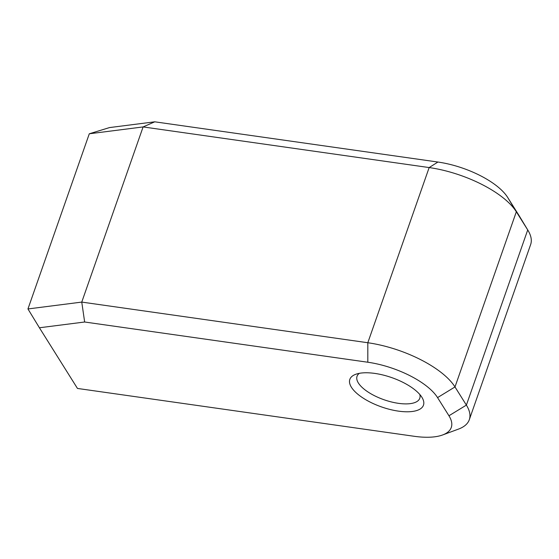 <?xml version="1.0" encoding="UTF-8"?>
<svg xmlns="http://www.w3.org/2000/svg" width="559" height="559" viewBox="0 0 559 559"><rect width="100%" height="100%" fill="white"/><g stroke="black" fill="none" stroke-linecap="round" stroke-linejoin="round"><path stroke-width="0.84" d="M398.483 411.138A39.018 15.526 19.3 0 1 357.145 393.648A39.018 15.526 19.3 0 1 355.699 374.306A39.018 15.526 19.3 0 1 391.782 377.625A39.018 15.526 19.3 0 1 422.059 397.54A39.018 15.526 19.3 0 1 398.483 411.138M367.815 362.232L84.654 322.005L39.416 327.77L77.463 388.442L414.254 436.293A57.801 22.996 -160.7 0 0 442.588 434.972A57.801 22.996 -160.7 0 0 448.947 415.763L437.557 397.603A57.801 22.996 -160.7 0 0 367.815 362.232L367.815 342.737A72.251 28.747 19.3 0 1 454.991 386.94L466.381 405.107A72.251 28.747 19.3 0 1 469.301 419.711A72.251 28.747 19.3 0 1 458.436 429.116L442.588 434.972M89.293 133.783L109.522 127.578L154.759 121.813L143.104 126.928L89.293 133.783L27.95 308.952L81.761 302.091L367.815 342.737L429.158 167.567L143.104 126.928L81.761 302.091L84.654 322.005M154.759 121.813L437.921 162.04A57.801 22.996 19.3 0 1 507.663 197.411L519.052 215.571A57.801 22.996 19.3 0 1 519.29 215.956L528.017 230.42A72.251 28.747 -160.7 0 0 527.724 229.938L516.334 211.777A72.251 28.747 -160.7 0 0 429.158 167.567L437.921 162.04M359.395 373.314A33.233 13.22 -160.7 0 0 357.04 376.284A33.233 13.22 -160.7 0 0 398.483 403.339A33.233 13.22 -160.7 0 0 419.774 398.26A33.233 13.22 -160.7 0 0 419.788 394.465M469.301 419.711L530.645 244.549A72.251 28.747 -160.7 0 0 528.017 230.42M39.416 327.77L27.95 308.952M448.947 415.763L466.381 405.107L527.724 229.938L519.052 215.571M507.663 197.411L516.334 211.777L454.991 386.94L437.557 397.603"/></g></svg>
